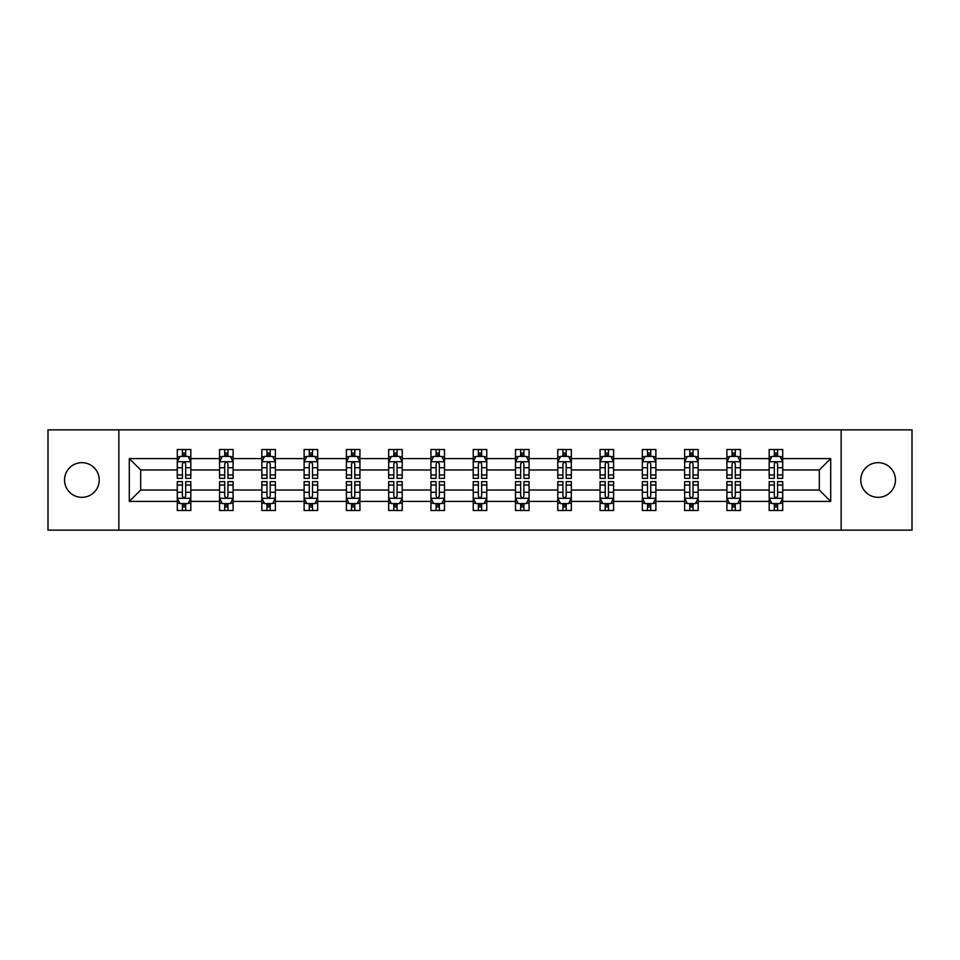 <?xml version="1.0" encoding="UTF-8"?>
<svg xmlns="http://www.w3.org/2000/svg" width="960" height="960" viewBox="0 0 960 960"><rect width="100%" height="100%" fill="white"/><g stroke="black" fill="none" stroke-linecap="round" stroke-linejoin="round"><path stroke-width="1.44" d="M878.124 462.66A17.34 17.34 0 0 0 860.772 480A17.34 17.34 0 0 0 878.124 497.34A17.34 17.34 0 0 0 895.464 480A17.34 17.34 0 0 0 878.124 462.66M81.876 462.66A17.34 17.34 0 0 0 64.536 480A17.34 17.34 0 0 0 81.876 497.34A17.34 17.34 0 0 0 99.228 480A17.34 17.34 0 0 0 81.876 462.66M841.128 530.136L912 530.136L912 429.864L841.128 429.864L841.128 530.136L118.872 530.136L118.872 429.864L48 429.864L48 530.136L118.872 530.136M782.724 501.408L782.724 490.032L819.312 490.032L830.7 501.408L782.724 501.408L782.724 510.492L777.576 510.492L777.576 503.58M841.128 429.864L118.872 429.864M769.176 501.408L740.448 501.408L740.448 490.032L769.176 490.032L769.176 510.492L782.724 510.492L782.724 503.256L780.18 503.256M740.448 501.408L740.448 510.492L735.3 510.492L735.3 503.58M726.9 501.408L698.172 501.408L698.172 490.032L726.9 490.032L726.9 510.492L740.448 510.492L740.448 503.256L737.904 503.256M698.172 501.408L698.172 510.492L693.024 510.492L693.024 503.58M684.612 501.408L655.884 501.408L655.884 490.032L684.612 490.032L684.612 510.492L698.172 510.492L698.172 503.256L695.616 503.256M655.884 501.408L655.884 510.492L650.736 510.492L650.736 503.58M642.336 501.408L613.608 501.408L613.608 490.032L642.336 490.032L642.336 510.492L655.884 510.492L655.884 503.256L653.34 503.256M613.608 501.408L613.608 510.492L608.46 510.492L608.46 503.58M600.06 501.408L571.332 501.408L571.332 490.032L600.06 490.032L600.06 510.492L613.608 510.492L613.608 503.256L611.064 503.256M571.332 501.408L571.332 510.492L566.184 510.492L566.184 503.58M557.784 501.408L529.056 501.408L529.056 490.032L557.784 490.032L557.784 510.492L571.332 510.492L571.332 503.256L568.788 503.256M529.056 501.408L529.056 510.492L523.908 510.492L523.908 503.58M515.508 501.408L486.78 501.408L486.78 490.032L515.508 490.032L515.508 510.492L529.056 510.492L529.056 503.256L526.512 503.256M486.78 501.408L486.78 510.492L481.632 510.492L481.632 503.58M473.22 501.408L444.492 501.408L444.492 490.032L473.22 490.032L473.22 510.492L486.78 510.492L486.78 503.256L484.224 503.256M444.492 501.408L444.492 510.492L439.344 510.492L439.344 503.58M430.944 501.408L402.216 501.408L402.216 490.032L430.944 490.032L430.944 510.492L444.492 510.492L444.492 503.256L441.948 503.256M402.216 501.408L402.216 510.492L397.068 510.492L397.068 503.58M388.668 501.408L359.94 501.408L359.94 490.032L388.668 490.032L388.668 510.492L402.216 510.492L402.216 503.256L399.672 503.256M359.94 501.408L359.94 510.492L354.792 510.492L354.792 503.58M346.392 501.408L317.664 501.408L317.664 490.032L346.392 490.032L346.392 510.492L359.94 510.492L359.94 503.256L357.396 503.256M317.664 501.408L317.664 510.492L312.516 510.492L312.516 503.58M304.116 501.408L275.388 501.408L275.388 490.032L304.116 490.032L304.116 510.492L317.664 510.492L317.664 503.256L315.108 503.256M275.388 501.408L275.388 510.492L270.228 510.492L270.228 503.58M261.828 501.408L233.1 501.408L233.1 490.032L261.828 490.032L261.828 510.492L275.388 510.492L275.388 503.256L272.832 503.256M233.1 501.408L233.1 510.492L227.952 510.492L227.952 503.58M219.552 501.408L190.824 501.408L190.824 490.032L219.552 490.032L219.552 510.492L233.1 510.492L233.1 503.256L230.556 503.256M190.824 501.408L190.824 510.492L185.676 510.492L185.676 503.58M177.276 501.408L129.3 501.408L129.3 458.592L177.276 458.592L177.276 469.968L140.688 469.968L140.688 490.032L177.276 490.032L177.276 510.492L190.824 510.492L190.824 503.256L188.28 503.256M179.82 456.744L177.276 456.744L177.276 449.508L177.276 458.592M182.424 456.42L182.424 449.508L177.276 449.508L190.824 449.508L190.824 458.592L219.552 458.592L219.552 449.508L233.1 449.508L233.1 458.592L261.828 458.592L261.828 449.508L275.388 449.508L275.388 458.592L304.116 458.592L304.116 449.508L317.664 449.508L317.664 458.592L346.392 458.592L346.392 449.508L359.94 449.508L359.94 458.592L388.668 458.592L388.668 449.508L402.216 449.508L402.216 458.592L430.944 458.592L430.944 449.508L444.492 449.508L444.492 458.592L473.22 458.592L473.22 449.508L486.78 449.508L486.78 458.592L515.508 458.592L515.508 449.508L529.056 449.508L529.056 458.592L557.784 458.592L557.784 449.508L571.332 449.508L571.332 458.592L600.06 458.592L600.06 449.508L613.608 449.508L613.608 458.592L642.336 458.592L642.336 449.508L655.884 449.508L655.884 458.592L684.612 458.592L684.612 449.508L698.172 449.508L698.172 458.592L726.9 458.592L726.9 449.508L740.448 449.508L740.448 458.592L769.176 458.592L769.176 449.508L782.724 449.508L782.724 458.592L830.7 458.592L830.7 501.408M769.176 458.592L769.176 469.968L740.448 469.968L740.448 458.592M726.9 458.592L726.9 469.968L698.172 469.968L698.172 458.592M684.612 458.592L684.612 469.968L655.884 469.968L655.884 458.592M642.336 458.592L642.336 469.968L613.608 469.968L613.608 458.592M600.06 458.592L600.06 469.968L571.332 469.968L571.332 458.592M557.784 458.592L557.784 469.968L529.056 469.968L529.056 458.592M515.508 458.592L515.508 469.968L486.78 469.968L486.78 458.592M473.22 458.592L473.22 469.968L444.492 469.968L444.492 458.592M430.944 458.592L430.944 469.968L402.216 469.968L402.216 458.592M388.668 458.592L388.668 469.968L359.94 469.968L359.94 458.592M346.392 458.592L346.392 469.968L317.664 469.968L317.664 458.592M304.116 458.592L304.116 469.968L275.388 469.968L275.388 458.592M261.828 458.592L261.828 469.968L233.1 469.968L233.1 458.592M219.552 458.592L219.552 469.968L190.824 469.968L190.824 458.592M129.3 458.592L140.688 469.968M819.312 490.032L819.312 469.968L782.724 469.968L782.724 458.592M774.324 456.288L777.576 456.288M732.048 456.288L735.3 456.288M689.772 456.288L693.024 456.288M647.484 456.288L650.736 456.288M605.208 456.288L608.46 456.288M562.932 456.288L566.184 456.288M520.656 456.288L523.908 456.288M478.368 456.288L481.632 456.288M436.092 456.288L439.344 456.288M393.816 456.288L397.068 456.288M351.54 456.288L354.792 456.288M309.264 456.288L312.516 456.288M266.976 456.288L270.228 456.288M224.7 456.288L227.952 456.288M182.424 456.288L185.676 456.288M182.424 503.712L185.676 503.712M224.7 503.712L227.952 503.712M266.976 503.712L270.228 503.712M309.264 503.712L312.516 503.712M351.54 503.712L354.792 503.712M393.816 503.712L397.068 503.712M436.092 503.712L439.344 503.712M478.368 503.712L481.632 503.712M520.656 503.712L523.908 503.712M562.932 503.712L566.184 503.712M605.208 503.712L608.46 503.712M647.484 503.712L650.736 503.712M689.772 503.712L693.024 503.712M732.048 503.712L735.3 503.712M774.324 503.712L777.576 503.712M140.688 490.032L129.3 501.408M830.7 458.592L819.312 469.968M185.676 453.036L182.424 453.036M177.276 474.972L177.276 478.368L182.424 478.368L182.424 474.972L177.276 474.972L177.276 469.968M190.824 469.968L190.824 478.368L185.676 478.368L185.676 463.872C184.596 461.784 183.504 461.784 182.424 463.872L182.424 474.972M188.28 456.744L190.824 456.744L190.824 449.508L185.676 449.508L185.676 456.42M190.824 461.844L188.112 456.42L179.988 456.42L177.276 461.844M182.424 506.964L185.676 506.964M190.824 485.028L190.824 481.632L185.676 481.632L185.676 485.028L190.824 485.028L190.824 490.032M177.276 490.032L177.276 481.632L182.424 481.632L182.424 496.128C183.504 498.216 184.596 498.216 185.676 496.128L185.676 485.028M179.82 503.256L177.276 503.256L177.276 510.492L182.424 510.492L182.424 503.58M177.276 498.156L179.988 503.58L188.112 503.58L190.824 498.156M227.952 453.036L224.7 453.036M222.096 456.744L219.552 456.744L219.552 449.508L224.7 449.508L224.7 456.42M219.552 474.972L219.552 478.368L224.7 478.368L224.7 474.972L219.552 474.972L219.552 469.968M233.1 469.968L233.1 478.368L227.952 478.368L227.952 463.872C226.872 461.784 225.792 461.784 224.7 463.872L224.7 474.972M230.556 456.744L233.1 456.744L233.1 449.508L227.952 449.508L227.952 456.42M233.1 461.844L230.388 456.42L222.264 456.42L219.552 461.844M270.228 453.036L266.976 453.036M264.384 456.744L261.828 456.744L261.828 449.508L266.976 449.508L266.976 456.42M261.828 474.972L261.828 478.368L266.976 478.368L266.976 474.972L261.828 474.972L261.828 469.968M275.388 469.968L275.388 478.368L270.228 478.368L270.228 463.872C269.148 461.784 268.068 461.784 266.976 463.872L266.976 474.972M272.832 456.744L275.388 456.744L275.388 449.508L270.228 449.508L270.228 456.42M275.388 461.844L272.676 456.42L264.54 456.42L261.828 461.844M224.7 506.964L227.952 506.964M233.1 485.028L233.1 481.632L227.952 481.632L227.952 485.028L233.1 485.028L233.1 490.032M219.552 490.032L219.552 481.632L224.7 481.632L224.7 496.128C225.78 498.216 226.872 498.216 227.952 496.128L227.952 485.028M222.096 503.256L219.552 503.256L219.552 510.492L224.7 510.492L224.7 503.58M219.552 498.156L222.264 503.58L230.388 503.58L233.1 498.156M266.976 506.964L270.228 506.964M275.388 485.028L275.388 481.632L270.228 481.632L270.228 485.028L275.388 485.028L275.388 490.032M261.828 490.032L261.828 481.632L266.976 481.632L266.976 496.128C268.068 498.216 269.148 498.216 270.228 496.128L270.228 485.028M264.384 503.256L261.828 503.256L261.828 510.492L266.976 510.492L266.976 503.58M261.828 498.156L264.54 503.58L272.676 503.58L275.388 498.156M312.516 453.036L309.264 453.036M306.66 456.744L304.116 456.744L304.116 449.508L309.264 449.508L309.264 456.42M304.116 474.972L304.116 478.368L309.264 478.368L309.264 474.972L304.116 474.972L304.116 469.968M317.664 469.968L317.664 478.368L312.516 478.368L312.516 463.872C311.424 461.784 310.344 461.784 309.264 463.872L309.264 474.972M315.108 456.744L317.664 456.744L317.664 449.508L312.516 449.508L312.516 456.42M317.664 461.844L314.952 456.42L306.816 456.42L304.116 461.844M309.264 506.964L312.516 506.964M317.664 485.028L317.664 481.632L312.516 481.632L312.516 485.028L317.664 485.028L317.664 490.032M304.116 490.032L304.116 481.632L309.264 481.632L309.264 496.128C310.344 498.216 311.424 498.216 312.516 496.128L312.516 485.028M306.66 503.256L304.116 503.256L304.116 510.492L309.264 510.492L309.264 503.58M304.116 498.156L306.816 503.58L314.952 503.58L317.664 498.156M354.792 453.036L351.54 453.036M348.936 456.744L346.392 456.744L346.392 449.508L351.54 449.508L351.54 456.42M346.392 474.972L346.392 478.368L351.54 478.368L351.54 474.972L346.392 474.972L346.392 469.968M359.94 469.968L359.94 478.368L354.792 478.368L354.792 463.872C353.712 461.784 352.62 461.784 351.54 463.872L351.54 474.972M357.396 456.744L359.94 456.744L359.94 449.508L354.792 449.508L354.792 456.42M359.94 461.844L357.228 456.42L349.104 456.42L346.392 461.844M351.54 506.964L354.792 506.964M359.94 485.028L359.94 481.632L354.792 481.632L354.792 485.028L359.94 485.028L359.94 490.032M346.392 490.032L346.392 481.632L351.54 481.632L351.54 496.128C352.62 498.216 353.7 498.216 354.792 496.128L354.792 485.028M348.936 503.256L346.392 503.256L346.392 510.492L351.54 510.492L351.54 503.58M346.392 498.156L349.104 503.58L357.228 503.58L359.94 498.156M397.068 453.036L393.816 453.036M391.212 456.744L388.668 456.744L388.668 449.508L393.816 449.508L393.816 456.42M388.668 474.972L388.668 478.368L393.816 478.368L393.816 474.972L388.668 474.972L388.668 469.968M402.216 469.968L402.216 478.368L397.068 478.368L397.068 463.872C395.988 461.784 394.908 461.784 393.816 463.872L393.816 474.972M399.672 456.744L402.216 456.744L402.216 449.508L397.068 449.508L397.068 456.42M402.216 461.844L399.504 456.42L391.38 456.42L388.668 461.844M393.816 506.964L397.068 506.964M402.216 485.028L402.216 481.632L397.068 481.632L397.068 485.028L402.216 485.028L402.216 490.032M388.668 490.032L388.668 481.632L393.816 481.632L393.816 496.128C394.896 498.216 395.988 498.216 397.068 496.128L397.068 485.028M391.212 503.256L388.668 503.256L388.668 510.492L393.816 510.492L393.816 503.58M388.668 498.156L391.38 503.58L399.504 503.58L402.216 498.156M439.344 453.036L436.092 453.036M433.488 456.744L430.944 456.744L430.944 449.508L436.092 449.508L436.092 456.42M430.944 474.972L430.944 478.368L436.092 478.368L436.092 474.972L430.944 474.972L430.944 469.968M444.492 469.968L444.492 478.368L439.344 478.368L439.344 463.872C438.264 461.784 437.184 461.784 436.092 463.872L436.092 474.972M441.948 456.744L444.492 456.744L444.492 449.508L439.344 449.508L439.344 456.42M444.492 461.844L441.792 456.42L433.656 456.42L430.944 461.844M436.092 506.964L439.344 506.964M444.492 485.028L444.492 481.632L439.344 481.632L439.344 485.028L444.492 485.028L444.492 490.032M430.944 490.032L430.944 481.632L436.092 481.632L436.092 496.128C437.172 498.216 438.264 498.216 439.344 496.128L439.344 485.028M433.488 503.256L430.944 503.256L430.944 510.492L436.092 510.492L436.092 503.58M430.944 498.156L433.656 503.58L441.792 503.58L444.492 498.156M481.632 453.036L478.368 453.036M475.776 456.744L473.22 456.744L473.22 449.508L478.368 449.508L478.368 456.42M473.22 474.972L473.22 478.368L478.368 478.368L478.368 474.972L473.22 474.972L473.22 469.968M486.78 469.968L486.78 478.368L481.632 478.368L481.632 463.872C480.54 461.784 479.46 461.784 478.368 463.872L478.368 474.972M484.224 456.744L486.78 456.744L486.78 449.508L481.632 449.508L481.632 456.42M486.78 461.844L484.068 456.42L475.932 456.42L473.22 461.844M478.368 506.964L481.632 506.964M486.78 485.028L486.78 481.632L481.632 481.632L481.632 485.028L486.78 485.028L486.78 490.032M473.22 490.032L473.22 481.632L478.368 481.632L478.368 496.128C479.46 498.216 480.54 498.216 481.632 496.128L481.632 485.028M475.776 503.256L473.22 503.256L473.22 510.492L478.368 510.492L478.368 503.58M473.22 498.156L475.932 503.58L484.068 503.58L486.78 498.156M523.908 453.036L520.656 453.036M518.052 456.744L515.508 456.744L515.508 449.508L520.656 449.508L520.656 456.42M515.508 474.972L515.508 478.368L520.656 478.368L520.656 474.972L515.508 474.972L515.508 469.968M529.056 469.968L529.056 478.368L523.908 478.368L523.908 463.872C522.828 461.784 521.736 461.784 520.656 463.872L520.656 474.972M526.512 456.744L529.056 456.744L529.056 449.508L523.908 449.508L523.908 456.42M529.056 461.844L526.344 456.42L518.208 456.42L515.508 461.844M520.656 506.964L523.908 506.964M529.056 485.028L529.056 481.632L523.908 481.632L523.908 485.028L529.056 485.028L529.056 490.032M515.508 490.032L515.508 481.632L520.656 481.632L520.656 496.128C521.736 498.216 522.816 498.216 523.908 496.128L523.908 485.028M518.052 503.256L515.508 503.256L515.508 510.492L520.656 510.492L520.656 503.58M515.508 498.156L518.208 503.58L526.344 503.58L529.056 498.156M566.184 453.036L562.932 453.036M560.328 456.744L557.784 456.744L557.784 449.508L562.932 449.508L562.932 456.42M557.784 474.972L557.784 478.368L562.932 478.368L562.932 474.972L557.784 474.972L557.784 469.968M571.332 469.968L571.332 478.368L566.184 478.368L566.184 463.872C565.104 461.784 564.012 461.784 562.932 463.872L562.932 474.972M568.788 456.744L571.332 456.744L571.332 449.508L566.184 449.508L566.184 456.42M571.332 461.844L568.62 456.42L560.496 456.42L557.784 461.844M608.46 453.036L605.208 453.036M602.604 456.744L600.06 456.744L600.06 449.508L605.208 449.508L605.208 456.42M600.06 474.972L600.06 478.368L605.208 478.368L605.208 474.972L600.06 474.972L600.06 469.968M613.608 469.968L613.608 478.368L608.46 478.368L608.46 463.872C607.38 461.784 606.3 461.784 605.208 463.872L605.208 474.972M611.064 456.744L613.608 456.744L613.608 449.508L608.46 449.508L608.46 456.42M613.608 461.844L610.896 456.42L602.772 456.42L600.06 461.844M650.736 453.036L647.484 453.036M644.892 456.744L642.336 456.744L642.336 449.508L647.484 449.508L647.484 456.42M642.336 474.972L642.336 478.368L647.484 478.368L647.484 474.972L642.336 474.972L642.336 469.968M655.884 469.968L655.884 478.368L650.736 478.368L650.736 463.872C649.656 461.784 648.576 461.784 647.484 463.872L647.484 474.972M653.34 456.744L655.884 456.744L655.884 449.508L650.736 449.508L650.736 456.42M655.884 461.844L653.184 456.42L645.048 456.42L642.336 461.844M562.932 506.964L566.184 506.964M571.332 485.028L571.332 481.632L566.184 481.632L566.184 485.028L571.332 485.028L571.332 490.032M557.784 490.032L557.784 481.632L562.932 481.632L562.932 496.128C564.012 498.216 565.092 498.216 566.184 496.128L566.184 485.028M560.328 503.256L557.784 503.256L557.784 510.492L562.932 510.492L562.932 503.58M557.784 498.156L560.496 503.58L568.62 503.58L571.332 498.156M605.208 506.964L608.46 506.964M613.608 485.028L613.608 481.632L608.46 481.632L608.46 485.028L613.608 485.028L613.608 490.032M600.06 490.032L600.06 481.632L605.208 481.632L605.208 496.128C606.288 498.216 607.38 498.216 608.46 496.128L608.46 485.028M602.604 503.256L600.06 503.256L600.06 510.492L605.208 510.492L605.208 503.58M600.06 498.156L602.772 503.58L610.896 503.58L613.608 498.156M647.484 506.964L650.736 506.964M655.884 485.028L655.884 481.632L650.736 481.632L650.736 485.028L655.884 485.028L655.884 490.032M642.336 490.032L642.336 481.632L647.484 481.632L647.484 496.128C648.576 498.216 649.656 498.216 650.736 496.128L650.736 485.028M644.892 503.256L642.336 503.256L642.336 510.492L647.484 510.492L647.484 503.58M642.336 498.156L645.048 503.58L653.184 503.58L655.884 498.156M693.024 453.036L689.772 453.036M687.168 456.744L684.612 456.744L684.612 449.508L689.772 449.508L689.772 456.42M684.612 474.972L684.612 478.368L689.772 478.368L689.772 474.972L684.612 474.972L684.612 469.968M698.172 469.968L698.172 478.368L693.024 478.368L693.024 463.872C691.932 461.784 690.852 461.784 689.772 463.872L689.772 474.972M695.616 456.744L698.172 456.744L698.172 449.508L693.024 449.508L693.024 456.42M698.172 461.844L695.46 456.42L687.324 456.42L684.612 461.844M689.772 506.964L693.024 506.964M698.172 485.028L698.172 481.632L693.024 481.632L693.024 485.028L698.172 485.028L698.172 490.032M684.612 490.032L684.612 481.632L689.772 481.632L689.772 496.128C690.852 498.216 691.932 498.216 693.024 496.128L693.024 485.028M687.168 503.256L684.612 503.256L684.612 510.492L689.772 510.492L689.772 503.58M684.612 498.156L687.324 503.58L695.46 503.58L698.172 498.156M735.3 453.036L732.048 453.036M729.444 456.744L726.9 456.744L726.9 449.508L732.048 449.508L732.048 456.42M726.9 474.972L726.9 478.368L732.048 478.368L732.048 474.972L726.9 474.972L726.9 469.968M740.448 469.968L740.448 478.368L735.3 478.368L735.3 463.872C734.22 461.784 733.128 461.784 732.048 463.872L732.048 474.972M737.904 456.744L740.448 456.744L740.448 449.508L735.3 449.508L735.3 456.42M740.448 461.844L737.736 456.42L729.612 456.42L726.9 461.844M732.048 506.964L735.3 506.964M740.448 485.028L740.448 481.632L735.3 481.632L735.3 485.028L740.448 485.028L740.448 490.032M726.9 490.032L726.9 481.632L732.048 481.632L732.048 496.128C733.128 498.216 734.208 498.216 735.3 496.128L735.3 485.028M729.444 503.256L726.9 503.256L726.9 510.492L732.048 510.492L732.048 503.58M726.9 498.156L729.612 503.58L737.736 503.58L740.448 498.156M777.576 453.036L774.324 453.036M771.72 456.744L769.176 456.744L769.176 449.508L774.324 449.508L774.324 456.42M769.176 474.972L769.176 478.368L774.324 478.368L774.324 474.972L769.176 474.972L769.176 469.968M782.724 469.968L782.724 478.368L777.576 478.368L777.576 463.872C776.496 461.784 775.404 461.784 774.324 463.872L774.324 474.972M780.18 456.744L782.724 456.744L782.724 449.508L777.576 449.508L777.576 456.42M782.724 461.844L780.012 456.42L771.888 456.42L769.176 461.844M774.324 506.964L777.576 506.964M782.724 485.028L782.724 481.632L777.576 481.632L777.576 485.028L782.724 485.028L782.724 490.032M769.176 490.032L769.176 481.632L774.324 481.632L774.324 496.128C775.404 498.216 776.496 498.216 777.576 496.128L777.576 485.028M771.72 503.256L769.176 503.256L769.176 510.492L774.324 510.492L774.324 503.58M769.176 498.156L771.888 503.58L780.012 503.58L782.724 498.156M190.752 461.712L177.348 461.712M190.824 474.972L185.676 474.972M182.424 467.712L177.276 467.712M190.824 467.712L185.676 467.712M185.676 454.764L182.424 454.764M177.348 498.288L190.752 498.288M177.276 485.028L182.424 485.028M185.676 492.288L190.824 492.288M177.276 492.288L182.424 492.288M182.424 505.236L185.676 505.236M233.04 461.712L219.624 461.712M233.1 474.972L227.952 474.972M224.7 467.712L219.552 467.712M233.1 467.712L227.952 467.712M227.952 454.764L224.7 454.764M275.316 461.712L261.9 461.712M275.388 474.972L270.228 474.972M266.976 467.712L261.828 467.712M275.388 467.712L270.228 467.712M270.228 454.764L266.976 454.764M219.624 498.288L233.04 498.288M219.552 485.028L224.7 485.028M227.952 492.288L233.1 492.288M219.552 492.288L224.7 492.288M224.7 505.236L227.952 505.236M261.9 498.288L275.316 498.288M261.828 485.028L266.976 485.028M270.228 492.288L275.388 492.288M261.828 492.288L266.976 492.288M266.976 505.236L270.228 505.236M317.592 461.712L304.176 461.712M317.664 474.972L312.516 474.972M309.264 467.712L304.116 467.712M317.664 467.712L312.516 467.712M312.516 454.764L309.264 454.764M304.176 498.288L317.592 498.288M304.116 485.028L309.264 485.028M312.516 492.288L317.664 492.288M304.116 492.288L309.264 492.288M309.264 505.236L312.516 505.236M359.868 461.712L346.452 461.712M359.94 474.972L354.792 474.972M351.54 467.712L346.392 467.712M359.94 467.712L354.792 467.712M354.792 454.764L351.54 454.764M346.452 498.288L359.868 498.288M346.392 485.028L351.54 485.028M354.792 492.288L359.94 492.288M346.392 492.288L351.54 492.288M351.54 505.236L354.792 505.236M402.156 461.712L388.74 461.712M402.216 474.972L397.068 474.972M393.816 467.712L388.668 467.712M402.216 467.712L397.068 467.712M397.068 454.764L393.816 454.764M388.74 498.288L402.156 498.288M388.668 485.028L393.816 485.028M397.068 492.288L402.216 492.288M388.668 492.288L393.816 492.288M393.816 505.236L397.068 505.236M444.432 461.712L431.016 461.712M444.492 474.972L439.344 474.972M436.092 467.712L430.944 467.712M444.492 467.712L439.344 467.712M439.344 454.764L436.092 454.764M431.016 498.288L444.432 498.288M430.944 485.028L436.092 485.028M439.344 492.288L444.492 492.288M430.944 492.288L436.092 492.288M436.092 505.236L439.344 505.236M486.708 461.712L473.292 461.712M486.78 474.972L481.632 474.972M478.368 467.712L473.22 467.712M486.78 467.712L481.632 467.712M481.632 454.764L478.368 454.764M473.292 498.288L486.708 498.288M473.22 485.028L478.368 485.028M481.632 492.288L486.78 492.288M473.22 492.288L478.368 492.288M478.368 505.236L481.632 505.236M528.984 461.712L515.568 461.712M529.056 474.972L523.908 474.972M520.656 467.712L515.508 467.712M529.056 467.712L523.908 467.712M523.908 454.764L520.656 454.764M515.568 498.288L528.984 498.288M515.508 485.028L520.656 485.028M523.908 492.288L529.056 492.288M515.508 492.288L520.656 492.288M520.656 505.236L523.908 505.236M571.26 461.712L557.844 461.712M571.332 474.972L566.184 474.972M562.932 467.712L557.784 467.712M571.332 467.712L566.184 467.712M566.184 454.764L562.932 454.764M613.548 461.712L600.132 461.712M613.608 474.972L608.46 474.972M605.208 467.712L600.06 467.712M613.608 467.712L608.46 467.712M608.46 454.764L605.208 454.764M655.824 461.712L642.408 461.712M655.884 474.972L650.736 474.972M647.484 467.712L642.336 467.712M655.884 467.712L650.736 467.712M650.736 454.764L647.484 454.764M557.844 498.288L571.26 498.288M557.784 485.028L562.932 485.028M566.184 492.288L571.332 492.288M557.784 492.288L562.932 492.288M562.932 505.236L566.184 505.236M600.132 498.288L613.548 498.288M600.06 485.028L605.208 485.028M608.46 492.288L613.608 492.288M600.06 492.288L605.208 492.288M605.208 505.236L608.46 505.236M642.408 498.288L655.824 498.288M642.336 485.028L647.484 485.028M650.736 492.288L655.884 492.288M642.336 492.288L647.484 492.288M647.484 505.236L650.736 505.236M698.1 461.712L684.684 461.712M698.172 474.972L693.024 474.972M689.772 467.712L684.612 467.712M698.172 467.712L693.024 467.712M693.024 454.764L689.772 454.764M684.684 498.288L698.1 498.288M684.612 485.028L689.772 485.028M693.024 492.288L698.172 492.288M684.612 492.288L689.772 492.288M689.772 505.236L693.024 505.236M740.376 461.712L726.96 461.712M740.448 474.972L735.3 474.972M732.048 467.712L726.9 467.712M740.448 467.712L735.3 467.712M735.3 454.764L732.048 454.764M726.96 498.288L740.376 498.288M726.9 485.028L732.048 485.028M735.3 492.288L740.448 492.288M726.9 492.288L732.048 492.288M732.048 505.236L735.3 505.236M782.652 461.712L769.248 461.712M782.724 474.972L777.576 474.972M774.324 467.712L769.176 467.712M782.724 467.712L777.576 467.712M777.576 454.764L774.324 454.764M769.248 498.288L782.652 498.288M769.176 485.028L774.324 485.028M777.576 492.288L782.724 492.288M769.176 492.288L774.324 492.288M774.324 505.236L777.576 505.236"/></g></svg>

